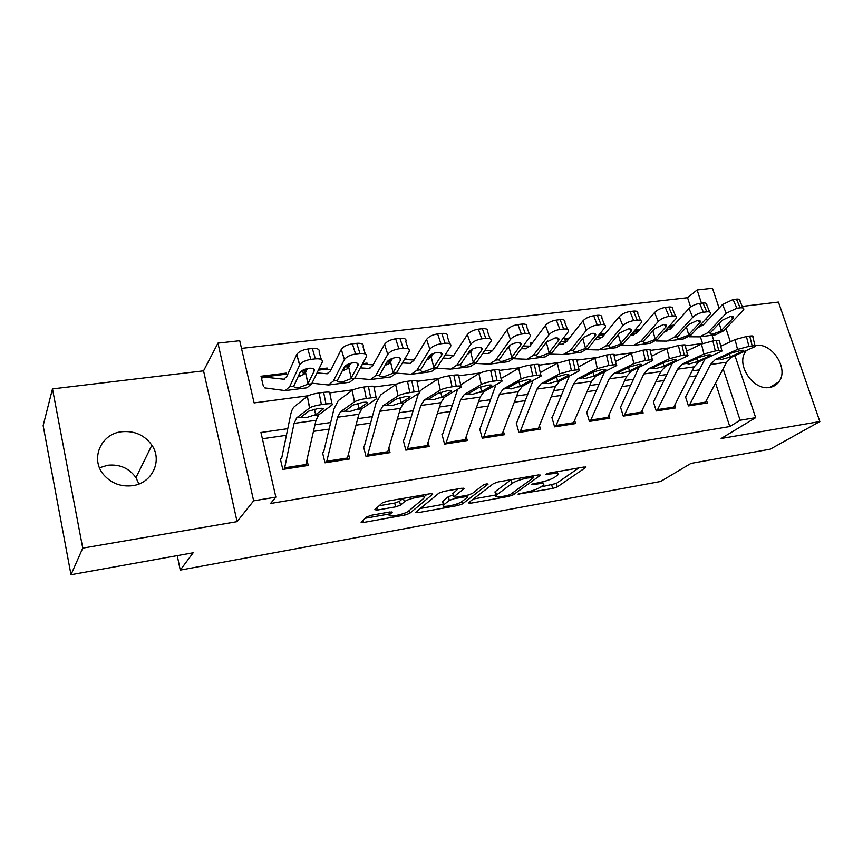 <?xml version="1.0" encoding="UTF-8"?>
<svg xmlns="http://www.w3.org/2000/svg" width="863" height="863" viewBox="0 0 863 863"><rect width="100%" height="100%" fill="white"/><g stroke="black" fill="none" stroke-linecap="round" stroke-linejoin="round"><path stroke-width="1.29" d="M518.07 494.165L552.719 488.469L557.325 486.894L585.901 467.347L584.057 467.012L549.375 473.032L545.794 474.359L551.694 473.819C556.926 473.01 558.997 473.366 557.897 474.877L554.758 477.185C551.123 479.407 546.031 481.166 539.483 482.482L531.694 484.413L537.369 483.981C542.536 483.161 544.596 483.485 543.561 484.93L540.572 487.12C537.088 489.245 532.126 490.961 525.696 492.255L518.07 494.165M99.493 467.768L107.724 465.243C119.752 464.067 129.159 468.199 135.955 477.638L138.921 483.992M132.622 485.675C152.266 483.204 162.708 460.615 151.888 445.2C144.606 435.092 134.542 430.605 121.694 431.737C100.863 433.744 89.925 459.138 103.733 474.823C111.381 483.409 121.003 487.023 132.622 485.675M746.236 350.637L745.265 352.05C736.053 365.319 753.615 390.896 769.634 387.444C773.55 386.797 776.646 384.909 778.922 381.78C789.224 368.879 771.921 342.255 755.405 345.448L754.974 345.513M371.586 515.211L366.807 516.894L361.036 522.126L363.528 522.46L404.974 515.017L409.655 513.377L432.708 494.175L430.443 493.679L387.196 501.187L382.233 502.956L374.79 509.677L377.314 510.065L395.664 506.84L400.508 505.125L404.316 501.835C408.048 498.264 427.811 494.639 423.852 498.231L408.566 511.09C404.963 514.434 385.901 517.983 389.569 514.607L392.18 512.331L389.752 511.986L371.586 515.211M70.993 574.726L43.15 425.621L52.481 388.9L82.74 548.134L70.993 574.726L193.161 552.784L180.259 570.109L660.583 481.489L690.972 463.409L770.238 449.181L819.85 421.565L721.134 438.512L755.664 417.67L740.13 420.238L729.796 426.559L270.54 503.485L275.88 497.131L253.646 500.82L217.94 343.129L239.72 340.712L254.1 402.913L308.231 395.75M82.74 548.134L237.077 521.64L253.646 500.82M468.264 502.859L470.238 503.291L508.663 496.387L513.291 494.79L540.324 475.297L538.329 474.952L498.404 481.878L493.496 483.604L468.264 502.859M457.8 505.524L417.897 512.698L415.61 512.374L438.976 493.086L443.916 491.338L461.845 488.231L464.1 488.62L453.765 496.861L455.988 497.217L467.476 495.189L472.277 493.507L483.053 485.157C485.74 483.927 487.39 483.614 488.016 484.208L462.449 503.906L457.8 505.524L457.325 503.755M819.85 421.565L778.426 302.072L742.256 306.397M263.388 386.408L261.004 376.236L286.171 373.118L285.265 374.466M318.889 369.073L327.185 368.037L326.214 369.342M306.527 370.594L302.719 371.068L303.582 374.628M362.622 363.657L367.055 363.107L366.041 364.369M358.177 364.208L357.595 364.272M349.742 365.243L345.427 365.783M405.06 358.404L405.837 358.307L404.779 359.537M400.734 358.932L400.162 359.008M391.694 360.054L388.372 360.464M442.05 353.819L441.511 353.895M432.428 355.017L430.044 355.308M471.996 350.119L470.508 350.302M510.454 345.351L509.806 345.437M532.644 342.611L530.141 342.924L530.777 345.124M569.429 338.059L564.629 338.652L565.545 341.737M605.222 333.625L599.558 334.326M640.055 329.321L635.265 329.903M685.556 396.969L688.426 405.923L707.347 402.956L706.506 400.389M653.41 401.878L656.258 410.961L675.664 407.919L674.801 405.222M620.443 406.915L623.259 416.128L643.162 413.01L642.277 410.173M586.603 412.083L589.397 421.424L609.817 418.231L608.911 415.232M551.867 417.39L554.629 426.872L575.599 423.582L574.661 420.421M516.203 422.848L518.933 432.46L540.465 429.084L539.494 425.729M479.569 428.447L482.266 438.199L504.38 434.736L503.377 431.155M441.921 434.197L444.574 444.1L467.315 440.54L466.268 436.71M403.215 440.108L405.837 450.162L429.202 446.505L428.113 442.374M363.42 446.193L365.988 456.398L390.033 452.633L388.879 448.156M322.482 452.449L324.995 462.816L349.731 458.943L348.523 454.057M729.796 426.559L715.578 383.172M696.398 375.815L689.084 376.883M663.949 380.529L655.966 381.683M630.637 385.362L621.975 386.613M596.452 390.313L587.056 391.683M561.338 395.405L551.177 396.883M525.276 400.637L514.316 402.234M488.21 406.02L476.408 407.735M450.119 411.543L437.422 413.388M410.928 417.228L397.304 419.202M370.626 423.075L356.009 425.2M329.127 429.094L313.485 431.371M286.408 435.297L262.395 438.782M306.969 460.044L308.264 465.437L282.794 469.429L280.335 458.889M690.616 307.045L687.563 297.724L241.5 348.393M702.568 343.485L700.368 336.786M673.96 325.114L670.001 325.61M598.555 335.545L599.127 337.411M405.837 358.307L406.182 359.612M367.055 363.107L367.401 364.456M343.754 367.972L344.337 370.292M327.185 368.037L327.53 369.45M286.171 373.118L286.527 374.596M177.239 555.643L180.259 570.109M237.077 521.64L203.56 370.831L52.481 388.9M203.56 370.831L217.94 343.129M687.563 297.724L697.099 289.979L712.482 288.274L719.106 308.134M287.778 428.674L260.939 432.503L275.88 497.131M699.44 369.86L692.094 370.907M666.872 374.51L658.868 375.653M633.442 379.289L624.747 380.529M599.138 384.186L589.699 385.534M563.895 389.224L553.69 390.68M527.692 394.391L516.678 395.966M490.475 399.709L478.62 401.403M452.223 405.179L439.472 407.002M412.87 410.799L399.181 412.751M372.385 416.581L357.703 418.684M330.702 422.536L314.984 424.779M740.13 420.238L723.14 368.803M725.902 328.501L730.335 341.791M734.963 355.653L755.664 417.67M713.895 340.82L712.051 335.243M707.261 320.745L706.527 318.533M701.468 303.204L697.099 289.979M330.27 392.827L353.204 389.785M374.564 386.958L396.807 384.003M417.519 381.263L439.094 378.404M459.202 375.739L480.13 372.967M499.645 370.378L519.979 367.681M538.922 365.178L558.663 362.557M577.077 360.119L596.257 357.573M614.154 355.2L632.806 352.73M650.195 350.432L668.34 348.026M685.298 345.772L702.903 343.442M540.788 486.98L556.333 483.442L578.857 467.908M473.323 498.997L495.794 494.995M507.099 495.589L510.357 494.467L533.755 477.53L527.649 477.994C520.842 479.353 515.664 481.166 512.104 483.42L495.923 495.47C494.866 496.98 497.023 497.293 502.417 496.43L507.099 495.589M511.22 479.655L512.104 483.42M495.297 493.205L495.502 491.403L511.079 479.752M443.323 504.348L420.367 508.447M458.07 488.879L452.892 493.614M468.296 495.017L467.379 495.729M443.819 504.758L443.506 505.038C440.054 508.264 458.059 504.801 461.932 501.522L467.735 497.012L465.556 496.678L454.1 498.706L449.321 500.378L443.819 504.758L442.859 501.112L442.848 502.546M442.859 501.112L448.35 496.7L453.269 494.995M379.127 505.761L394.693 503.043L399.537 501.317L402.784 498.48M423.787 497.012L427.045 494.272M365.308 518.253L389.396 513.96M700.368 325.114L703.097 325.092M700.993 336.678L715.707 334.768L723.658 330.82L743.723 309.752C744.165 308.22 742.978 307.584 740.184 307.832L736.376 299.137C739.17 298.9 740.357 299.547 739.936 301.101L742.967 308.015M689.116 336.786L699.645 336.85L707.487 332.902L726.258 313.226L722.493 304.531L733.086 299.526L736.376 299.137M699.451 326.937L703.863 324.359L722.493 304.531M668.631 327.142L672.137 327.131M720.67 331.209L712.946 334.046C710.681 334.369 709.785 333.992 710.271 332.913L722.104 320.313L730.508 316.376C732.752 316.16 733.701 316.656 733.356 317.875L720.67 331.209L723.658 330.82M733.086 299.526L736.883 308.231L740.184 307.832M736.883 308.231L726.258 313.226M689.062 405.826L710.465 364.542L715.416 359.418L737.52 349.429L735.082 339.591L746.43 336.527L748.89 346.387L737.52 349.429M720.734 346.246L735.082 339.591M685.643 396.948L704.974 358.976M704.812 403.355L726.581 362.266L731.608 357.153L755.222 346.516C756.074 345.783 755.06 345.588 752.202 345.944L748.89 346.387M752.202 345.944L749.742 336.085L746.43 336.527M749.742 336.085C752.601 335.75 753.615 335.955 752.773 336.721L755.049 345.804M729.364 354.046L730.389 356.807L728.135 357.638L721.662 359.44L719.095 358.76L732.104 352.805L741.08 350.41C743.377 350.13 744.186 350.27 743.518 350.853L742.579 351.36L742.309 350.281M730.389 356.807L742.579 351.36M666.851 329.116L670.303 329.116M668.21 340.928L683.377 338.965L691.112 335.006L710.529 313.884C711.004 312.266 709.764 311.586 706.786 311.845L703.032 303.021C705.988 302.773 707.239 303.463 706.775 305.114L709.742 312.05M655.923 340.971L666.894 341.101L674.51 337.142L692.709 317.304L688.987 308.479C691.738 305.847 695.287 304.164 699.645 303.42L703.032 303.021M664.995 331.187L670.939 328.469L688.987 308.479M634.229 331.112L638.48 331.122M688.048 335.394L680.271 338.274C677.865 338.609 676.916 338.21 677.433 337.055L688.857 324.445L697.304 320.453C699.688 320.238 700.68 320.777 700.303 322.061L688.048 335.394L691.112 335.006M699.645 303.42L703.399 312.255L706.786 311.845M703.399 312.255C699.041 313.01 695.47 314.693 692.709 317.304M632.428 333.204L636.624 333.226M634.542 345.297L650.195 343.269L657.703 339.299L676.43 318.145C676.948 316.419 675.632 315.696 672.482 315.966L668.771 307.012C671.91 306.753 673.237 307.498 672.719 309.234L675.61 316.192M621.845 345.265L633.269 345.459L640.659 341.489L658.253 321.5L654.575 312.535C657.261 309.882 660.831 308.177 665.287 307.411L668.771 307.012M630.529 335.405L632.137 335.405L637.131 332.687L654.575 312.535M598.577 335.599L603.917 335.2M654.553 339.698L646.721 342.611C644.176 342.967 643.183 342.535 643.712 341.306L654.704 328.684L663.205 324.65C665.729 324.423 666.775 324.995 666.365 326.365L654.553 339.698L657.703 339.299M665.287 307.411L668.998 316.387L672.482 315.966M668.998 316.387C664.532 317.163 660.95 318.857 658.253 321.5M597.045 337.39L602.05 337.444M599.979 349.785L616.128 347.692L623.388 343.711L641.382 322.525C641.953 320.691 640.573 319.914 637.218 320.205L633.55 311.111C636.894 310.842 638.286 311.629 637.735 313.485L640.54 320.443M586.829 349.644L598.749 349.947L605.891 345.955L622.827 325.804L619.213 316.699C621.813 314.024 625.405 312.298 629.979 311.521L633.55 311.111M595.125 339.731L597.584 339.752L602.406 337.034L619.213 316.699M564.974 339.806L568.404 339.364M620.163 344.121L612.266 347.066C609.58 347.444 608.523 346.98 609.084 345.664L619.612 333.042L628.156 328.965C630.842 328.727 631.953 329.342 631.5 330.788L620.163 344.121L623.388 343.711M629.979 311.521L633.636 320.637L637.218 320.205M633.636 320.637C629.062 321.424 625.459 323.15 622.827 325.804M560.68 341.651L566.516 341.748M564.478 354.391L581.133 352.223L588.145 348.242L605.362 327.034C605.988 325.092 604.521 324.261 600.961 324.553L597.347 315.319C600.907 315.049 602.374 315.89 601.77 317.854L604.499 324.822M550.842 354.143L563.291 354.542L570.163 350.551L586.409 330.227L582.849 320.993C585.384 318.285 588.987 316.538 593.679 315.75L597.347 315.319M558.728 344.154L562.083 344.218L566.732 341.489L582.849 320.993M530.497 344.132L531.878 343.636M584.823 348.663L576.872 351.64C574.035 352.039 572.913 351.543 573.507 350.151L583.55 337.519L592.137 333.398C594.985 333.161 596.16 333.798 595.675 335.329L584.823 348.663L588.145 348.242M593.679 315.75L597.282 324.995L600.961 324.553M597.282 324.995C592.579 325.804 588.965 327.552 586.409 330.227M656.959 410.853L677.595 369.191L682.396 364.024L703.906 354.035L701.468 344.046L712.881 340.95L715.33 350.961L703.906 354.035M686.603 351.155L701.468 344.046M653.582 401.856L672.396 363.15M673.118 408.318L694.143 366.851L699.008 361.705L721.932 351.101C722.827 350.324 721.759 350.13 718.728 350.497L715.33 350.961M718.728 350.497L716.268 340.507L712.881 340.95M716.268 340.507C719.311 340.151 720.378 340.367 719.483 341.176L721.748 350.356M696.603 358.415L697.671 361.37L695.449 362.201L688.911 364.024L686.204 363.312L698.793 357.401L707.811 354.984C710.238 354.682 711.101 354.833 710.389 355.448L709.548 355.923L709.278 354.833M697.671 361.37L709.548 355.923M624.035 415.998L643.852 373.959L648.48 368.76L669.364 358.76L666.926 348.63L678.394 345.502L680.842 355.664L669.364 358.76M651.522 356.236L666.926 348.63M620.691 406.883L638.944 367.39M640.605 413.409L660.831 371.554L665.546 366.376L687.735 355.826C688.685 355.006 687.552 354.79 684.337 355.178L680.842 355.664M684.337 355.178L681.889 345.049L678.394 345.502M681.889 345.049C685.093 344.671 686.236 344.909 685.298 345.75L687.541 355.038M662.967 362.881L664.079 366.052L661.889 366.883L655.276 368.738L652.417 367.994L664.564 362.115L673.636 359.677C676.204 359.364 677.11 359.526 676.365 360.173L675.621 360.594L675.362 359.515M664.079 366.052L675.621 360.594M590.238 421.295L609.192 378.857L613.647 373.625L633.852 363.614L631.425 353.345L642.946 350.184L645.395 360.486L633.852 363.614M615.47 361.489L631.425 353.345M586.937 412.039L604.596 371.705M607.25 418.631L626.635 376.387L631.187 371.176L652.579 360.68C653.582 359.817 652.385 359.591 648.976 360L645.395 360.486M648.976 360L646.538 349.709L642.946 350.184M646.538 349.709C649.936 349.321 651.144 349.569 650.152 350.464L652.385 359.839M628.415 367.455L629.58 370.863L627.423 371.694L620.734 373.571L617.725 372.794L629.397 366.969L638.512 364.51C641.231 364.175 642.191 364.348 641.414 365.027L640.756 365.405L640.508 364.337M629.58 370.863L640.756 365.405M555.556 426.721L573.571 383.895L577.854 378.62L597.336 368.609L594.92 358.188L606.495 355.006L608.922 365.459L597.336 368.609M578.404 366.948L594.92 358.188M552.298 417.325L569.321 376.063M573.01 423.992L591.5 381.36L595.88 376.106L616.452 365.664C617.498 364.758 616.225 364.52 612.622 364.952L608.922 365.459M612.622 364.952L610.184 354.51L606.495 355.006M610.184 354.51C613.787 354.1 615.071 354.359 614.025 355.308L616.247 364.79M592.913 372.126L594.132 375.804L592.018 376.646L585.254 378.533L582.061 377.724L593.248 371.953L602.396 369.472C605.276 369.116 606.301 369.299 605.481 370.011L604.92 370.346L604.683 369.288M594.132 375.804L604.92 370.346M523.28 346.009L530.001 346.171M527.994 359.116L545.189 356.894L551.932 352.891L568.329 331.662C569.008 329.612 567.455 328.727 563.668 329.04L560.119 319.655C563.895 319.364 565.448 320.27 564.79 322.341L567.444 329.332M513.841 358.738L526.851 359.267L533.442 355.276L548.954 334.79L545.448 325.405C547.897 322.676 551.533 320.907 556.333 320.097L560.119 319.655M521.306 348.695L525.621 348.803L530.076 346.063L545.448 325.405M507.293 348.296L508.08 348.318M548.523 353.334L540.508 356.343C537.563 356.753 536.355 356.257 536.894 354.833L546.462 342.136L555.092 337.962C558.124 337.703 559.364 338.393 558.836 340.011L548.523 353.334L551.932 352.891M556.333 320.097L559.882 329.493L563.668 329.04M559.882 329.493C555.06 330.313 551.425 332.082 548.954 334.79M545.168 343.83L547.703 340.928M519.936 432.298L536.98 389.062L541.058 383.755L559.763 373.744L557.358 363.172L568.987 359.957L571.403 370.561L559.763 373.744M540.27 372.611L557.358 363.172M516.732 422.762L533.097 380.464M537.865 429.494L555.405 386.462L559.591 381.166L579.289 370.799C580.389 369.839 579.03 369.591 575.211 370.044L571.403 370.561M575.211 370.044L572.784 359.45L568.987 359.957M572.784 359.45C576.603 359.019 577.962 359.288 576.872 360.281L579.073 369.882M556.408 376.904L557.703 380.885L548.782 383.636L545.071 383.194L545.826 382.536L556.063 377.077L565.254 374.574C568.307 374.197 569.397 374.391 568.534 375.146L567.843 374.38M557.703 380.885L568.081 375.427M484.801 350.443L492.449 350.68M490.497 363.981L508.253 361.683L514.693 357.681L530.227 336.441C530.961 334.261 529.31 333.334 525.287 333.647L521.802 324.11C525.826 323.819 527.466 324.768 526.754 326.969L529.321 333.981M475.783 363.442L489.397 364.132L495.686 360.13L510.411 339.472L506.969 329.936C509.332 327.185 512.978 325.394 517.908 324.564L521.802 324.11M482.805 353.334L488.124 353.517L492.385 350.777L506.969 329.936M468.35 352.805L470.001 352.859M511.187 358.134L503.118 361.176C500.076 361.597 498.782 361.101 499.235 359.666L508.318 346.872C510.184 344.736 513.086 343.323 516.991 342.654C520.206 342.384 521.522 343.118 520.95 344.833L511.187 358.134L514.693 357.681M517.908 324.564L521.392 334.11L525.287 333.647M521.392 334.11C516.452 334.952 512.795 336.743 510.411 339.472M507.293 348.911L510.918 344.715M483.345 438.026L499.343 394.391L503.226 389.04L521.101 379.04L518.706 368.296C521.489 366.894 525.384 365.815 530.378 365.049L532.795 375.826C527.789 376.602 523.895 377.681 521.101 379.04M501.036 378.523L518.706 368.296M480.206 428.35L495.88 384.866M501.759 435.146L518.296 391.705L522.277 386.376L541.047 376.085C542.201 375.071 540.756 374.812 536.7 375.286L532.795 375.826M536.7 375.286L534.294 364.531L530.378 365.049M534.294 364.531C538.339 364.078 539.796 364.369 538.652 365.416L540.831 375.114M518.9 381.845L520.238 386.106L511.274 388.889L507.347 388.458L508.016 387.8L517.811 382.352L527.034 379.817C530.27 379.429 531.435 379.634 530.529 380.421L529.947 379.634M520.238 386.106L530.173 380.648M445.189 354.941L453.819 355.308M451.921 368.986L470.27 366.613L476.408 362.6L491.015 341.349C491.813 339.051 490.065 338.069 485.783 338.393L482.363 328.706C486.635 328.404 488.393 329.407 487.617 331.737L490.098 338.76M436.624 368.242L450.874 369.127L456.851 365.114L470.734 344.294L467.368 334.607C469.634 331.834 473.302 330.022 478.361 329.17L482.363 328.706M443.172 358.08L449.58 358.361L453.614 355.621L467.368 334.607M428.253 357.379L430.799 357.498M472.795 363.064L464.672 366.149C461.532 366.592 460.141 366.085 460.497 364.65L469.051 351.748C470.853 349.591 473.765 348.167 477.778 347.476C481.187 347.206 482.59 347.972 481.964 349.785L472.795 363.064L476.408 362.6M478.361 329.17L481.77 338.868L485.783 338.393M481.77 338.868C476.7 339.731 473.021 341.543 470.734 344.294M467.077 354.693L470.702 352.05L472.784 348.954M445.75 443.916L460.637 399.86L464.294 394.467L481.284 384.488L478.911 373.582C481.597 372.18 485.502 371.09 490.626 370.303L493.032 381.241C487.897 382.039 483.981 383.118 481.284 384.488M460.68 384.876L478.911 373.582M442.665 434.089L457.67 389.245M464.672 440.95L480.13 397.099L483.895 391.737L501.694 381.522C502.902 380.464 501.36 380.184 497.056 380.691L493.032 381.241M497.056 380.691L494.661 369.774L490.626 370.303M494.661 369.774C498.954 369.288 500.508 369.591 499.299 370.691L501.468 380.507M480.324 386.958L481.694 391.478L472.697 394.283L468.544 393.873L469.127 393.226L478.436 387.778L487.703 385.222C491.133 384.812 492.374 385.027 491.425 385.858L490.939 385.038M481.694 391.478L491.155 386.031M404.402 359.515L414.078 360.022M412.244 374.132L431.209 371.673L437.012 367.67L450.648 346.408C451.5 343.992 449.645 342.945 445.092 343.28L441.748 333.431C446.3 333.118 448.156 334.186 447.325 336.646L449.72 343.69M396.3 373.14L411.252 374.262L416.883 370.259L429.871 349.267L426.581 339.418C428.749 336.613 432.428 334.779 437.627 333.916L441.748 333.431M402.374 362.924L409.914 363.355L413.722 360.605L426.581 339.418M386.969 362.018L390.432 362.223M433.291 368.145L425.103 371.263C421.867 371.716 420.378 371.219 420.637 369.774L428.641 356.764C430.367 354.596 433.28 353.15 437.401 352.449C441.036 352.169 442.514 352.978 441.845 354.887L433.291 368.145L437.012 367.67M437.627 333.916L440.961 343.776L445.092 343.28M440.961 343.776C435.75 344.65 432.05 346.484 429.871 349.267M426.613 360.011L429.504 358.63L433.388 353.485M407.099 449.968L420.81 405.491L424.229 400.065L440.281 390.098L437.919 379.019C440.497 377.616 444.413 376.516 449.677 375.707L452.061 386.818C446.797 387.638 442.87 388.728 440.281 390.098M419.44 391.856L421.953 389.289L437.919 379.019M404.078 439.979L418.447 393.517M426.559 446.915L440.864 402.654L444.413 397.25L461.166 387.12C462.428 386.009 460.777 385.718 456.214 386.257L452.061 386.818M456.214 386.257L453.83 375.157L449.677 375.707M453.83 375.157C458.393 374.65 460.044 374.974 458.792 376.117L460.939 386.063M440.637 392.244L442.029 397.002L433.01 399.839L428.609 399.45L429.094 398.803L437.886 393.366L447.196 390.788C450.831 390.356 452.147 390.583 451.166 391.457L450.788 390.605M442.029 397.002L450.993 391.565M364.898 364.38L373.161 364.833M371.403 379.429L391.004 376.894L396.462 372.881L409.073 351.629C409.99 349.073 408.016 347.962 403.172 348.307L399.914 338.307C404.747 337.983 406.721 339.116 405.826 341.694L408.145 348.781M354.769 378.123L370.475 379.558L375.739 375.545L387.767 354.38L384.564 344.369C386.624 341.543 390.324 339.688 395.653 338.803L399.914 338.307M360.346 367.865L369.094 368.479L372.654 365.739L384.564 344.369M344.003 367.487L345.459 366.786L348.814 367.023M392.633 373.377L384.391 376.527C381.047 376.991 379.45 376.505 379.601 375.049L387.012 361.942C388.652 359.742 391.586 358.285 395.815 357.562C399.677 357.271 401.252 358.134 400.54 360.141L392.633 373.377L396.462 372.881M395.653 338.803L398.911 348.825L403.172 348.307M398.911 348.825C393.56 349.731 389.849 351.575 387.767 354.38M385.027 365.394L388.911 363.711L392.73 358.253M367.347 456.182L379.806 411.284L382.978 405.826L398.016 395.88L395.675 384.618C398.134 383.215 402.072 382.104 407.476 381.284L409.849 392.568C404.434 393.409 400.497 394.51 398.016 395.88M364.402 446.042L376.009 403.161L380.723 394.887L395.675 384.618M387.368 453.053L400.464 408.361L403.755 402.924L419.418 392.892C420.734 391.726 418.976 391.424 414.132 391.985L409.849 392.568M414.132 391.985L411.759 380.712L407.476 381.284M411.759 380.712C416.602 380.173 418.372 380.507 417.066 381.716L419.191 391.791M399.785 397.714L401.198 402.697L392.147 405.567L387.487 405.189L387.821 404.585L396.128 399.127L405.459 396.527C409.31 396.074 410.734 396.3 409.709 397.217L409.429 396.354M401.198 402.697L409.623 397.271M324.995 369.332L331.014 369.731M342.352 370.648L342.978 370.702M329.353 384.887L349.634 382.255L354.704 378.253L366.236 357.002C367.207 354.315 365.114 353.15 359.957 353.496L356.786 343.323C361.942 342.989 364.035 344.186 363.075 346.904L365.308 354.035M311.985 383.183L328.479 384.995L333.366 380.993L344.369 359.666L341.306 349.386C343.301 346.57 347.002 344.715 352.395 343.83L356.786 343.323M317.023 372.881L327.066 373.765L330.367 371.025L341.252 349.472M303.204 373.053L305.912 371.888M350.766 378.749L342.46 381.942C339.008 382.428 337.304 381.942 337.347 380.475L344.143 367.217C345.729 365.017 348.674 363.56 352.956 362.838C357.055 362.536 358.728 363.442 357.983 365.545L350.766 378.749L354.704 378.253M352.395 343.83L355.567 354.024L359.957 353.496M355.567 354.024C350.151 354.93 346.441 356.775 344.423 359.569L344.369 359.666M342.244 370.874L347.099 368.933L350.799 363.258M326.462 462.59L337.584 417.25L340.486 411.748L354.445 401.834L352.169 390.356C354.564 388.965 358.49 387.854 363.97 387.023L366.311 398.501C360.831 399.342 356.894 400.443 354.499 401.802L354.445 401.834M323.582 452.277L333.938 408.976L338.253 400.648L352.115 390.4M347.055 459.364L358.857 414.251L361.888 408.76L376.397 398.835C377.767 397.616 375.869 397.304 370.734 397.897L366.311 398.501M370.734 397.897L368.382 386.441L363.97 387.023M368.382 386.441C373.517 385.88 375.416 386.225 374.067 387.487L376.171 397.703M366.991 403.14L359.137 408.555L357.714 403.355L359.137 408.555L350.065 411.457L345.124 411.101L353.075 405.06L362.449 402.438C366.527 401.953 368.048 402.19 366.991 403.14L366.818 402.277M283.959 374.423L287.595 374.704M298.49 375.783L300.378 375.966M286.041 390.508L307.023 387.789L311.694 383.776L322.169 362.363C322.989 359.655 320.734 358.479 315.394 358.857L312.32 348.501C317.649 348.156 319.914 349.342 319.094 352.093L321.327 359.558M264.671 387.875L285.232 390.615L289.698 386.602L299.623 365.103L296.743 354.466C298.738 351.705 302.417 349.882 307.789 349.03L312.32 348.501M261.532 378.479L263.452 376.991L283.776 379.213L286.796 376.462L296.602 354.747M307.638 384.294L299.278 387.53C295.707 388.026 293.884 387.541 293.808 386.074L300 372.568C301.586 370.41 304.51 368.986 308.781 368.274C313.021 367.962 314.822 368.868 314.197 370.982L307.638 384.294L311.694 383.776M307.789 349.03L310.853 359.396L315.394 358.857M310.853 359.396C305.47 360.281 301.77 362.093 299.763 364.833L299.623 365.103M298.166 376.473L304.046 374.305L307.53 368.479M284.369 469.181L294.078 423.399L296.699 417.865L309.504 407.983L307.357 396.246C309.709 394.876 313.614 393.776 319.083 392.956L321.414 404.618C315.934 405.448 312.018 406.538 309.666 407.875L309.504 407.983M281.586 458.706L290.604 414.974C291.467 410.81 292.762 408.005 294.477 406.581L307.196 396.365M305.567 465.858L315.998 420.303L318.76 414.79L332.147 404.887C333.355 403.668 331.295 403.377 325.966 403.992L321.414 404.618M325.966 403.992L323.636 392.352L319.083 392.956M323.636 392.352C328.965 391.759 331.025 392.093 329.839 393.355L331.931 403.819M314.391 409.202L315.804 414.596L306.699 417.519L301.478 417.196L301.662 416.57L308.814 411.101L318.091 408.533C322.32 408.037 323.97 408.253 323.042 409.202L322.881 408.382M315.804 414.596L323.042 409.202M519.073 493.668L519.299 494.477M546.926 473.733L547.174 474.607M532.676 483.927L532.924 484.769M537.066 482.902L537.369 483.981M551.371 472.687L551.694 473.819M585.416 466.883L585.621 467.573M556.333 483.442L557.325 486.894M551.727 485.028L552.719 488.469M539.914 474.812L540.109 475.491M512.719 492.751L513.291 494.79M508.361 495.297L508.663 496.387M469.806 501.694L470.238 503.291M532.169 476.02L532.493 477.153M527.325 476.861L527.649 477.994M495.502 491.403L496.484 494.984M417.422 510.864L417.897 512.698M463.787 488.102L463.96 488.738M452.902 493.043L453.895 496.743M461.834 501.597L462.449 503.906M465.254 495.578L465.556 496.678M448.35 496.7L449.321 500.378M391.975 511.856L392.115 512.395M389.148 512.093L389.742 514.445M403.42 498.372L404.316 501.835M399.537 501.317L400.508 505.125M394.693 503.043L395.664 506.84M376.764 507.897L377.314 510.065M432.546 493.55L432.708 494.175M408.976 510.745L409.655 513.377M404.499 513.161L404.974 515.017M362.999 520.346L363.528 522.46M707.487 332.902L710.497 332.514M698.588 327.012L699.828 326.85M669.073 326.646L673.032 326.149M732.558 319.008L731.382 316.311M719.181 323.366L721.339 330.594M718.922 358.922L715.416 359.418M731.608 357.153L728.135 357.638M726.581 362.266L710.465 364.542M705.6 402.115L689.828 404.574M674.51 337.142L677.606 336.743M665.405 331.187L667.013 330.982M634.37 330.95L639.149 330.356M699.591 323.107L698.447 320.4M686.441 327.055L688.696 334.779M640.659 341.489L643.841 341.079M631.759 335.416L633.334 335.222M600.324 335.178L604.348 334.671M665.729 327.314L664.618 324.596M652.827 330.809L655.19 339.083M605.891 345.955L609.159 345.534M597.218 339.752L598.739 339.569M630.95 331.64L629.861 328.922M618.286 334.607L620.788 343.496M570.163 350.551L573.517 350.119M561.737 344.218L563.205 344.035M595.2 336.074L594.154 333.388M582.805 338.447L585.438 348.037M685.988 363.528L682.396 364.024M699.008 361.705L695.449 362.201M694.143 366.851L677.595 369.191M673.874 407.066L657.703 409.591M652.18 368.242L648.48 368.76M665.546 366.376L661.889 366.883M660.831 371.554L643.852 373.959M641.328 412.147L624.747 414.736M617.444 373.086L613.647 373.625M631.187 371.176L627.423 371.694M626.635 376.387L609.192 378.857M607.94 417.358L590.928 420.022M581.759 378.07L577.854 378.62M595.88 376.106L592.018 376.646M591.5 381.36L573.571 383.895M573.679 422.708L556.204 425.437M533.442 355.276L536.894 354.833M525.287 348.803L526.689 348.63M509.709 346.397L508.577 346.538L509.688 346.43M558.447 340.648L557.444 337.983M546.408 342.622L549.105 352.697M545.071 383.194L541.058 383.755M559.591 381.166L555.621 381.726M555.405 386.462L536.98 389.062M538.501 428.199L520.551 431.004M495.686 360.13L499.235 359.666M487.811 353.517L489.159 353.345M469.278 351.446L471.274 351.198M520.637 345.34L519.688 342.719M509.084 347.271L511.748 357.487M507.347 388.458L503.226 389.04M522.277 386.376L518.199 386.948M518.296 391.705L499.343 394.391M502.363 433.841L483.927 436.721M456.851 365.114L460.497 364.65M449.267 358.361L450.562 358.199M428.846 356.462L431.748 356.106L428.868 356.441M481.737 350.173L480.842 347.606M470.702 352.05L473.334 362.417M468.544 393.873L464.294 394.467M483.895 391.737L479.699 392.32M480.13 397.099L460.637 399.86M465.243 439.634L446.29 442.59M416.883 370.259L420.637 369.774M409.623 363.345L410.842 363.194M387.207 361.629L391.058 361.155M441.705 355.146L440.864 352.654M431.209 356.958L433.819 367.498M428.609 399.45L424.229 400.065M444.413 397.25L440.087 397.854M440.864 402.654L420.81 405.491M427.077 445.588L407.606 448.631M375.739 375.545L379.601 375.049M368.825 368.479L369.968 368.328M345.632 366.797L349.159 366.354M362.029 364.758L365.459 364.337M400.464 360.27L399.688 357.875M390.561 362.018L393.129 372.719M387.487 405.189L382.978 405.826M403.755 402.924L399.31 403.539M400.464 408.361L379.806 411.284M387.843 451.716L367.811 454.844M333.366 380.993L337.347 380.475M326.818 373.755L327.886 373.625M305.124 371.824L305.998 371.716M325.351 369.288L318.361 370.151L325.513 369.288M357.983 365.545L357.271 363.258M348.706 367.228L351.241 378.091L348.695 367.239M345.124 411.101L340.486 411.748M361.888 408.76L357.304 409.407M358.857 414.251L337.584 417.25M347.487 458.016L326.872 461.241M289.698 386.602L293.808 386.074M283.539 379.202L284.531 379.073M263.452 376.991L284.434 374.391M314.197 370.982L313.56 368.835M305.588 372.589L308.08 383.625M301.478 417.196L296.699 417.865M318.76 414.79L314.035 415.448M315.998 420.303L294.078 423.399M305.955 464.499L284.736 467.811M151.888 445.2L135.955 477.638M778.922 381.78L770.012 387.39M542.665 481.802L543.194 483.679M556.98 471.716L557.509 473.528M533.442 475.793L533.819 477.099M494.941 491.899L495.923 495.47M452.773 493.151L453.765 496.861M442.536 501.403L443.506 505.038M467.25 495.222L467.617 496.581M388.933 512.126L389.569 514.607M423.01 494.974L423.517 496.915M669.095 326.613L673.054 326.128M733.356 317.875L732.763 316.516M743.518 350.853L743.377 350.302M665.783 331.176L666.646 331.068M634.391 330.928L639.17 330.335M700.303 322.061L699.699 320.615M632.137 335.405L632.967 335.297M600.098 335.178L604.37 334.65M666.365 326.365L665.74 324.833M597.584 339.752L598.393 339.644M631.5 330.788L630.853 329.159M562.083 344.218L562.87 344.121M595.675 335.329L595.006 333.614M710.389 355.448L710.249 354.866M676.365 360.173L676.225 359.558M641.414 365.027L641.252 364.38M605.481 370.011L605.319 369.332M525.621 348.803L526.365 348.706M558.836 340.011L558.145 338.199M568.534 375.146L568.372 374.434M488.124 353.517L488.846 353.42M469.299 351.414L471.284 351.165M520.95 344.833L520.249 342.913M530.529 380.421L530.367 379.677M449.58 358.361L450.259 358.274M481.964 349.785L481.263 347.767M491.425 385.858L491.252 385.081M409.914 363.355L410.561 363.269M387.228 361.608L391.068 361.122M441.845 354.887L441.133 352.773M451.166 391.457L450.993 390.637M369.094 368.479L369.709 368.404M345.459 366.786L349.181 366.333M362.039 364.736L365.286 364.326M400.54 360.141L399.817 357.929M409.709 397.217L409.526 396.365M327.066 373.765L327.638 373.701M304.963 371.813L306.009 371.683M344.423 359.569L341.306 349.386M352.169 390.356L354.499 401.802M263.312 376.991L284.283 374.38M305.513 372.73L308.005 383.765M299.763 364.833L296.743 354.466M314.294 409.224L315.718 414.661M307.357 396.246L309.666 407.875"/></g></svg>
